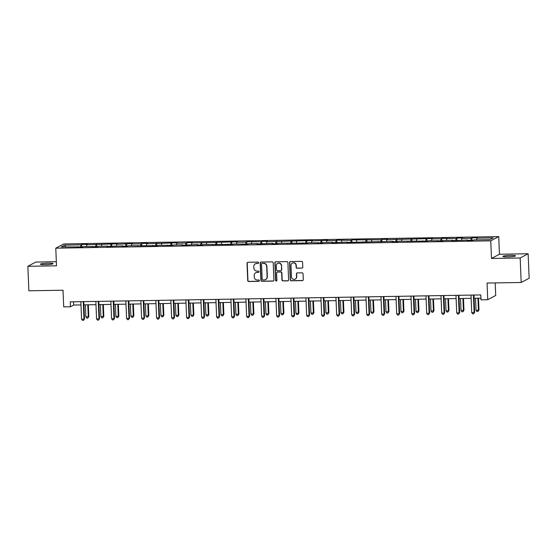 <?xml version="1.0" encoding="UTF-8"?>
<svg xmlns="http://www.w3.org/2000/svg" width="557" height="557" viewBox="0 0 557 557"><rect width="100%" height="100%" fill="white"/><g stroke="black" fill="none" stroke-linecap="round" stroke-linejoin="round"><path stroke-width="0.84" d="M258.629 262.765A0.675 0.654 -118 0 0 257.94 262.103L247.907 262.277A0.968 0.94 -118 0 0 247.009 263.252L247.733 280.561A0.968 0.94 -118 0 0 248.714 281.508L258.747 281.341A0.675 0.654 -118 0 0 259.381 280.651A0.675 0.654 -118 0 0 258.692 279.99L257.397 280.018A3.098 3.001 -118 0 1 254.243 276.989L254.18 275.548A3.098 3.001 -118 0 1 257.076 272.415L258.371 272.394A0.675 0.654 -118 0 0 259.005 271.712A0.675 0.654 -118 0 0 258.316 271.05L257.021 271.071A3.098 3.001 -118 0 1 253.867 268.042L253.811 266.601A3.098 3.001 -118 0 1 256.7 263.475L257.995 263.454A0.675 0.654 -118 0 0 258.629 262.765M510.609 255.391A6.315 0.689 -2.4 0 0 502.922 256.387A6.315 0.689 -2.4 0 0 507.859 256.854A6.315 0.689 -2.4 0 0 515.538 255.858A6.315 0.689 -2.4 0 0 510.609 255.391M48.118 263.203A6.315 0.689 -2.4 0 0 40.431 264.199A6.315 0.689 -2.4 0 0 45.361 264.666A6.315 0.689 -2.4 0 0 53.047 263.67A6.315 0.689 -2.4 0 0 48.118 263.203M301.873 268.147A0.968 0.94 -118 0 0 302.778 267.172L302.569 262.312A0.968 0.94 -118 0 0 301.588 261.365L290.448 261.553A0.968 0.94 -118 0 0 289.543 262.535L290.267 279.844A0.968 0.94 -118 0 0 291.248 280.791L302.395 280.603A0.968 0.94 -118 0 0 303.3 279.621L303.05 273.759A0.968 0.94 -118 0 0 302.068 272.812L297.299 272.895A0.968 0.94 -118 0 0 296.394 273.87L296.519 276.78A2.59 2.513 -118 0 1 295.21 279.113A2.59 2.513 -118 0 1 291.464 276.864L290.991 265.466A2.59 2.513 -118 0 1 292.3 263.141A2.59 2.513 -118 0 1 296.039 265.383L296.115 267.283A0.968 0.94 -118 0 0 297.104 268.23L302.089 268.035A0.968 0.94 -118 0 0 302.388 267.98M56.341 261.72L35.808 262.068L27.85 266.302L28.873 290.796L63.025 290.218L63.721 306.872L70.454 306.761L70.252 301.859L480.802 294.925L481.004 299.826L487.737 299.715L495.702 295.482L495.173 282.921M520.161 257.988L528.127 253.755L499.455 254.236L491.497 258.469L520.161 257.988L521.192 282.483L487.041 283.06L487.737 299.715M491.497 258.469L490.759 240.833L55.777 248.178L63.735 243.952L498.717 236.607L490.759 240.833M27.85 266.302L56.515 265.814L55.777 248.178M273.209 262.807A0.968 0.94 -118 0 0 272.22 261.867L261.08 262.055A0.968 0.94 -118 0 0 260.175 263.029L260.906 280.338A0.968 0.94 -118 0 0 261.887 281.285L273.027 281.097A0.968 0.94 -118 0 0 273.933 280.122L273.209 262.807M275.764 261.804L286.904 261.616A0.968 0.94 -118 0 1 287.892 262.563L288.617 279.872A0.968 0.94 -118 0 1 287.711 280.853L282.942 280.93A0.968 0.94 -118 0 1 281.96 279.983L281.661 272.965A0.968 0.94 -118 0 0 280.679 272.018L277.518 272.074A0.968 0.94 -118 0 0 276.613 273.048L276.92 280.359A0.675 0.654 -118 0 1 276.578 280.972A0.675 0.654 -118 0 1 275.597 280.38L274.859 262.779A0.968 0.94 -118 0 1 275.764 261.804M528.127 253.755L529.15 278.249L521.192 282.483M471.863 237.86L471.076 238.278L461.844 238.431L462.623 238.013L456.851 238.111L456.072 238.528L441.847 238.368L441.06 238.786L431.828 238.939L432.615 238.521L386.809 239.698L387.595 239.28L381.824 239.378L381.037 239.795L351.815 239.886L351.028 240.304L336.804 240.144L336.024 240.554L326.785 240.715L327.572 240.297L311.781 240.965L312.568 240.547L266.761 241.724L267.548 241.306L261.776 241.404L260.989 241.822L246.772 241.661L245.985 242.079L236.753 242.232L237.533 241.815L191.733 242.991L192.52 242.573L186.748 242.671L185.961 243.089L176.729 243.249L177.509 242.831L146.714 243.757L147.501 243.339L141.729 243.437L140.942 243.855L131.71 244.008L132.496 243.59L116.705 244.258L117.485 243.841L86.69 244.767L87.477 244.349L81.705 244.446L80.918 244.864L64.563 245.143L61.298 246.883L82.638 246.925L83.418 246.507L97.642 246.667L98.429 246.25L107.661 246.097L106.874 246.514L122.665 245.846L121.879 246.264L127.65 246.166L128.437 245.748L157.666 245.658L158.453 245.24L172.67 245.4L173.457 244.983L182.689 244.829L181.902 245.247L197.693 244.579L196.913 244.996L202.685 244.899L203.465 244.481L232.694 244.391L233.48 243.973L247.698 244.133L248.485 243.722L257.724 243.562L256.937 243.98L272.728 243.312L271.941 243.729L277.713 243.632L278.5 243.214L307.722 243.124L308.508 242.706L322.733 242.866L323.513 242.455L332.752 242.295L331.965 242.713L347.756 242.044L346.969 242.462L392.776 241.285L391.989 241.703L397.761 241.606L398.547 241.188L427.776 241.097L428.556 240.68L442.78 240.84L443.567 240.422L452.799 240.269L452.012 240.687L467.803 240.018L467.017 240.436L472.789 240.339L473.575 239.921L489.93 239.642L493.203 237.902L476.848 238.18L477.634 237.762L471.863 237.86L471.967 240.352M470.742 240.373L471.076 238.278M461.572 240.123L461.844 238.431M467.803 240.018L467.922 240.415M455.737 240.624L456.072 238.528M446.568 240.373L446.832 238.688M452.799 240.269L452.918 240.673M440.733 240.875L441.06 238.786M431.557 240.624L431.828 238.939M437.795 240.52L437.913 240.923M425.722 241.132L426.056 239.037M416.552 240.882L416.824 239.19M422.784 240.777L422.902 241.181M410.718 241.383L411.052 239.287M401.548 241.132L401.82 239.447M407.78 241.028L407.898 241.432M395.714 241.634L396.048 239.545M386.544 241.39L386.809 239.698M392.776 241.285L392.894 241.682M380.703 241.891L381.037 239.795M371.533 241.641L371.804 239.956M377.771 241.536L377.89 241.94M365.698 242.142L366.033 240.053M356.529 241.891L356.8 240.206M362.76 241.787L362.879 242.191M350.694 242.399L351.028 240.304M341.525 242.149L341.789 240.457M347.756 242.044L347.874 242.448M335.69 242.65L336.024 240.554M326.52 242.399L326.785 240.715M332.752 242.295L332.87 242.699M320.679 242.901L321.013 240.812M311.509 242.657L311.781 240.965M317.748 242.553L317.866 242.949M305.675 243.158L306.009 241.063M296.505 242.908L296.777 241.223M302.736 242.803L302.855 243.207M290.67 243.409L291.005 241.32M281.501 243.158L281.765 241.473M287.732 243.054L287.851 243.458M275.666 243.667L276 241.571M266.497 243.416L266.761 241.724M272.728 243.312L272.846 243.708M260.655 243.917L260.989 241.822M251.486 243.667L251.757 241.982M257.724 243.562L257.842 243.966M245.651 244.168L245.985 242.079M236.481 243.924L236.753 242.232M242.713 243.82L242.831 244.217M230.647 244.426L230.981 242.33M221.477 244.175L221.742 242.49M227.709 244.07L227.827 244.474M215.643 244.676L215.97 242.587M206.473 244.426L206.738 242.741M212.704 244.321L212.823 244.725M200.631 244.934L200.966 242.838M191.462 244.683L191.733 242.991M197.693 244.579L197.819 244.976M185.627 245.184L185.961 243.089M176.458 244.934L176.729 243.249M182.689 244.829L182.807 245.233M170.623 245.435L170.957 243.346M161.453 245.191L161.718 243.5M167.685 245.08L167.803 245.484M155.619 245.693L155.946 243.597M146.449 245.442L146.714 243.757M152.681 245.338L152.799 245.741M140.608 245.943L140.942 243.855M131.438 245.693L131.71 244.008M137.67 245.588L137.795 245.992M125.604 246.201L125.938 244.105M116.434 245.95L116.705 244.258M122.665 245.846L122.784 246.243M110.599 246.452L110.934 244.356M101.43 246.201L101.694 244.516M107.661 246.097L107.78 246.5M95.595 246.702L95.922 244.614M86.426 246.459L86.69 244.767M92.657 246.347L92.775 246.751M80.584 246.96L80.918 244.864M65.782 246.807L64.563 245.143M77.646 246.605L77.764 247.009M499.455 254.236L498.717 236.607M70.454 306.761L73.684 305.041L80.974 304.923M83.926 304.874L95.978 304.665M98.937 304.616L110.989 304.414M113.941 304.366L125.993 304.164M128.946 304.108L140.998 303.906M143.95 303.857L156.002 303.656M158.961 303.607L171.013 303.398M173.965 303.349L186.017 303.147M188.969 303.099L201.021 302.897M203.973 302.841L216.025 302.639M218.985 302.59L231.037 302.388M233.989 302.34L246.041 302.131M248.993 302.082L261.045 301.88M264.004 301.831L276.049 301.629M279.008 301.574L291.06 301.372M294.012 301.323L306.065 301.121M309.017 301.072L321.069 300.864M324.028 300.815L336.073 300.613M339.032 300.564L351.084 300.362M354.036 300.307L366.088 300.105M369.04 300.056L381.092 299.854M384.052 299.805L396.104 299.596M399.056 299.548L411.108 299.346M414.06 299.297L426.112 299.095M429.064 299.046L441.116 298.837M444.075 298.789L456.127 298.587M459.079 298.538L471.131 298.329M474.084 298.28L480.935 298.169M476.576 239.865L476.848 238.18M73.545 301.803L73.684 305.041M81.809 246.939L81.705 244.446M96.814 246.681L96.709 244.196M111.818 246.431L111.713 243.938M126.829 246.18L126.724 243.688M141.833 245.922L141.729 243.437M156.837 245.672L156.733 243.179M171.841 245.414L171.744 242.929M186.853 245.164L186.748 242.671M201.857 244.913L201.752 242.42M216.861 244.655L216.757 242.17M231.872 244.405L231.768 241.912M246.876 244.147L246.772 241.661M261.881 243.896L261.776 241.404M276.885 243.646L276.78 241.153M291.896 243.388L291.791 240.903M306.9 243.137L306.796 240.645M321.904 242.88L321.8 240.394M336.908 242.629L336.804 240.144M351.92 242.379L351.815 239.886M366.924 242.121L366.819 239.635M381.928 241.87L381.824 239.378M396.932 241.62L396.828 239.127M411.943 241.362L411.839 238.876M426.947 241.111L426.843 238.619M441.952 240.854L441.847 238.368M456.956 240.603L456.851 238.111M258.392 263.308A0.675 0.654 -118 0 1 258.211 263.336L256.916 263.357A3.098 3.001 -118 0 0 255.586 263.698L255.378 263.816M255.747 272.756L255.962 272.645A3.098 3.001 -118 0 1 257.292 272.303L258.587 272.282A0.675 0.654 -118 0 0 258.768 272.255M247.607 262.333A0.968 0.94 -118 0 0 247.224 263.141L247.949 280.45A0.968 0.94 -118 0 0 248.93 281.396L258.963 281.222A0.675 0.654 -118 0 0 259.137 281.194M260.78 262.11A0.968 0.94 -118 0 0 260.391 262.918L261.115 280.227A0.968 0.94 -118 0 0 262.103 281.174L273.243 280.986A0.968 0.94 -118 0 0 273.55 280.93M262.173 263.377A0.675 0.654 -118 0 0 261.546 264.067L262.18 279.259A0.675 0.654 -118 0 0 262.869 279.92L264.241 279.899A3.098 3.001 -118 0 0 267.13 276.773L266.699 266.385A3.098 3.001 -118 0 0 263.545 263.357L262.389 263.266A0.675 0.654 -118 0 0 262.103 263.343L261.887 263.454M265.564 279.558L265.78 279.447A3.098 3.001 -118 0 0 267.346 276.655L267.13 276.773M262.389 263.266L263.76 263.245A3.098 3.001 -118 0 1 266.907 266.267L267.346 276.655M277.101 272.178L277.316 272.067A0.968 0.94 -118 0 1 277.734 271.955L280.895 271.907A0.968 0.94 -118 0 1 281.877 272.846L282.176 279.872A0.968 0.94 -118 0 0 283.158 280.819L287.927 280.735A0.968 0.94 -118 0 0 288.227 280.679M275.457 261.86A0.968 0.94 -118 0 0 275.074 262.667L275.812 280.268A0.675 0.654 -118 0 0 276.676 280.902M281.362 265.682A2.59 2.513 -118 0 0 277.616 263.433A2.59 2.513 -118 0 0 276.307 265.766L276.474 269.783A0.968 0.94 -118 0 0 277.463 270.723L280.624 270.674A0.968 0.94 -118 0 0 281.529 269.692L281.57 265.564A2.59 2.513 -118 0 0 277.832 263.322L277.616 263.433M281.034 270.563L281.25 270.451A0.968 0.94 -118 0 0 281.745 269.581L281.529 269.692M281.57 265.564L281.745 269.581M292.3 263.141L292.516 263.022A2.59 2.513 -118 0 1 296.254 265.271L296.331 267.165A0.968 0.94 -118 0 0 297.32 268.112L302.089 268.035M295.21 279.113L295.419 278.994A2.59 2.513 -118 0 0 296.735 276.662L296.519 276.78M296.992 272.951A0.968 0.94 -118 0 0 296.609 273.759L296.735 276.662M290.141 261.616A0.968 0.94 -118 0 0 289.758 262.417L290.482 279.732A0.968 0.94 -118 0 0 291.464 280.672L302.611 280.484A0.968 0.94 -118 0 0 302.911 280.429M85.367 304.846L85.875 316.933L88.821 316.606L88.326 304.797M88.821 316.606L87.776 318.096L88.285 316.891L87.776 304.804M87.776 318.096L86.815 318.11L85.875 316.933M83.244 301.643L83.982 319.182L81.573 319.224L80.842 301.685M83.794 301.629L84.518 318.896L83.473 320.379L82.513 320.393L81.573 319.224M84.518 318.896L83.473 320.379M100.378 304.595L100.887 316.682L103.825 316.355L103.33 304.547M103.825 316.355L102.78 317.838L103.289 316.641L102.78 304.554M102.78 317.838L101.82 317.859L100.887 316.682M115.383 304.338L115.891 316.425L118.829 316.098L118.335 304.289M118.829 316.098L117.785 317.587L118.293 316.383L117.785 304.296M117.785 317.587L116.824 317.601L115.891 316.425M98.248 301.386L98.986 318.924L96.577 318.966L95.846 301.428M98.798 301.379L99.522 318.639L98.478 320.129L97.517 320.143L96.577 318.966M99.522 318.639L98.478 320.129M113.252 301.135L113.99 318.674L111.588 318.715L110.85 301.177M113.802 301.128L114.526 318.388L113.482 319.871L112.521 319.892L111.588 318.715M114.526 318.388L113.482 319.871M130.387 304.087L130.895 316.174L133.84 315.847L133.346 304.038M133.84 315.847L132.796 317.33L133.297 316.132L132.796 304.045M132.796 317.33L131.828 317.351L130.895 316.174M145.398 303.837L145.899 315.923L148.308 315.882L148.844 315.596L148.35 303.781M148.844 315.596L147.8 317.079L148.308 315.882L147.8 303.795M147.8 317.079L146.839 317.093L145.899 315.923M160.402 303.579L160.91 315.666L163.849 315.339L163.354 303.53M163.849 315.339L162.804 316.829L163.312 315.624L162.804 303.537M162.804 316.829L161.843 316.842L160.91 315.666M128.263 300.884L128.994 318.423L126.592 318.458L125.854 300.919M128.813 300.871L129.537 318.138L128.493 319.621L127.525 319.634L126.592 318.458M129.537 318.138L128.493 319.621M143.267 300.627L144.005 318.165L141.596 318.207L140.865 300.669M143.817 300.62L144.542 317.88L143.497 319.37L142.536 319.384L141.596 318.207M144.542 317.88L143.497 319.37M158.272 300.376L159.01 317.915L156.601 317.956L155.869 300.418M158.822 300.362L159.546 317.629L158.501 319.112L157.54 319.133L156.601 317.956M159.546 317.629L158.501 319.112M175.406 303.328L175.915 315.415L178.853 315.088L178.358 303.28M178.853 315.088L177.808 316.571L178.317 315.373L177.808 303.287M177.808 316.571L176.847 316.592L175.915 315.415M173.283 300.119L174.014 317.657L171.612 317.699L170.874 300.16M173.826 300.112L174.55 317.372L173.506 318.862L172.545 318.876L171.612 317.699M174.55 317.372L173.506 318.862M190.41 303.071L190.919 315.158L193.321 315.123L193.864 314.83L193.37 303.022M193.864 314.83L192.819 316.32L193.321 315.123L192.819 303.036M192.819 316.32L191.859 316.334L190.919 315.158M188.287 299.868L189.018 317.406L186.616 317.448L185.878 299.91M188.837 299.861L189.561 317.121L188.517 318.604L187.549 318.625L186.616 317.448M189.561 317.121L188.517 318.604M205.422 302.82L205.923 314.907L208.868 314.58L208.374 302.771M208.868 314.58L207.824 316.063L208.332 314.865L207.824 302.778M207.824 316.063L206.863 316.084L205.923 314.907M203.291 299.617L204.029 317.156L201.62 317.191L200.889 299.652M203.841 299.603L204.565 316.87L203.521 318.353L202.56 318.367L201.62 317.191M204.565 316.87L203.521 318.353M220.426 302.569L220.934 314.656L223.336 314.614L223.872 314.329L223.378 302.514M223.872 314.329L222.828 315.812L223.336 314.614L222.828 302.528M222.828 315.812L221.867 315.826L220.934 314.656M218.295 299.36L219.033 316.898L216.624 316.94L215.893 299.401M218.845 299.353L219.569 316.613L218.525 318.103L217.564 318.117L216.624 316.94M219.569 316.613L218.525 318.103M235.43 302.312L235.938 314.399L238.883 314.071L238.382 302.263M238.883 314.071L237.832 315.561L238.34 314.357L237.832 302.27M237.832 315.561L236.871 315.575L235.938 314.399M233.306 299.109L234.037 316.648L231.635 316.689L230.897 299.151M233.849 299.095L234.574 316.362L233.529 317.845L232.568 317.866L231.635 316.689M234.574 316.362L233.529 317.845M250.434 302.061L250.942 314.148L253.888 313.821L253.393 302.012M253.888 313.821L252.843 315.304L253.351 314.106L252.843 302.019M252.843 315.304L251.882 315.325L250.942 314.148M248.311 298.851L249.042 316.39L246.64 316.432L245.902 298.893M248.861 298.844L249.585 316.104L248.54 317.594L247.573 317.608L246.64 316.432M249.585 316.104L248.54 317.594M265.445 301.803L265.947 313.89L268.356 313.856L268.892 313.563L268.397 301.755M268.892 313.563L267.847 315.053L268.356 313.856L267.847 301.769M267.847 315.053L266.887 315.067L265.947 313.89M263.315 298.601L264.053 316.139L261.644 316.181L260.913 298.643M263.865 298.594L264.589 315.854L263.545 317.337L262.584 317.358L261.644 316.181M264.589 315.854L263.545 317.337M280.45 301.553L280.958 313.64L283.896 313.312L283.402 301.504M283.896 313.312L282.852 314.802L283.36 313.598L282.852 301.511M282.852 314.802L281.891 314.816L280.958 313.64M278.319 298.35L279.057 315.889L276.655 315.923L275.917 298.385M278.869 298.336L279.593 315.603L278.549 317.086L277.588 317.1L276.655 315.923M279.593 315.603L278.549 317.086M295.454 301.302L295.962 313.389L298.364 313.347L298.907 313.062L298.406 301.246M298.907 313.062L297.863 314.545L298.364 313.347L297.863 301.26M297.863 314.545L296.895 314.559L295.962 313.389M293.33 298.092L294.061 315.631L291.659 315.673L290.921 298.134M293.88 298.086L294.597 315.346L293.553 316.836L292.592 316.849L291.659 315.673M294.597 315.346L293.553 316.836M310.458 301.045L310.966 313.131L313.911 312.804L313.417 300.996M313.911 312.804L312.867 314.294L313.375 313.09L312.867 301.003M312.867 314.294L311.906 314.308L310.966 313.131M308.334 297.842L309.065 315.38L306.663 315.422L305.925 297.884M308.884 297.828L309.608 315.095L308.564 316.578L307.603 316.599L306.663 315.422M309.608 315.095L308.564 316.578M325.469 300.794L325.97 312.881L328.915 312.554L328.421 300.745M328.915 312.554L327.871 314.037L328.379 312.839L327.871 300.752M327.871 314.037L326.91 314.057L325.97 312.881M323.339 297.584L324.077 315.123L321.668 315.165L320.936 297.626M323.889 297.577L324.613 314.837L323.568 316.327L322.607 316.341L321.668 315.165M324.613 314.837L323.568 316.327M340.473 300.536L340.981 312.623L343.384 312.588L343.92 312.296L343.425 300.488M343.92 312.296L342.875 313.786L343.384 312.588L342.875 300.502M342.875 313.786L341.914 313.8L340.981 312.623M338.343 297.334L339.081 314.872L336.679 314.914L335.941 297.375M338.893 297.327L339.617 314.587L338.572 316.07L337.612 316.091L336.679 314.914M339.617 314.587L338.572 316.07M355.477 300.286L355.986 312.373L358.931 312.045L358.429 300.237M358.931 312.045L357.886 313.535L358.388 312.331L357.886 300.244M357.886 313.535L356.919 313.549L355.986 312.373M353.354 297.083L354.085 314.621L351.683 314.663L350.945 297.118M353.904 297.069L354.621 314.336L353.577 315.819L352.616 315.833L351.683 314.663M354.621 314.336L353.577 315.819M370.482 300.035L370.99 312.122L373.399 312.08L373.935 311.795L373.441 299.979M373.935 311.795L372.891 313.278L373.399 312.08L372.891 299.993M372.891 313.278L371.93 313.292L370.99 312.122M368.358 296.825L369.089 314.364L366.687 314.406L365.956 296.867M368.908 296.818L369.632 314.078L368.588 315.568L367.627 315.582L366.687 314.406M369.632 314.078L368.588 315.568M385.493 299.777L385.994 311.864L388.939 311.537L388.445 299.729M388.939 311.537L387.895 313.027L388.403 311.823L387.895 299.736M387.895 313.027L386.934 313.041L385.994 311.864M383.362 296.575L384.1 314.113L381.691 314.155L380.96 296.616M383.912 296.561L384.636 313.828L383.592 315.311L382.631 315.332L381.691 314.155M384.636 313.828L383.592 315.311M400.497 299.527L401.005 311.614L403.943 311.286L403.449 299.478M403.943 311.286L402.899 312.769L403.407 311.572L402.899 299.485M402.899 312.769L401.938 312.79L401.005 311.614M398.366 296.317L399.104 313.856L396.702 313.897L395.964 296.359M398.916 296.31L399.641 313.57L398.596 315.06L397.635 315.074L396.702 313.897M399.641 313.57L398.596 315.06M415.501 299.269L416.009 311.356L418.411 311.321L418.955 311.036L418.46 299.22M418.955 311.036L417.91 312.519L418.411 311.321L417.91 299.234M417.91 312.519L416.942 312.533L416.009 311.356M413.378 296.066L414.109 313.605L411.707 313.647L410.969 296.108M413.928 296.059L414.652 313.319L413.6 314.802L412.64 314.823L411.707 313.647M414.652 313.319L413.6 314.802M430.505 299.018L431.014 311.105L433.959 310.778L433.464 298.97M433.959 310.778L432.914 312.268L433.423 311.064L432.914 298.977M432.914 312.268L431.954 312.282L431.014 311.105M428.382 295.816L429.12 313.354L426.711 313.396L425.98 295.851M428.932 295.802L429.656 313.069L428.612 314.552L427.651 314.566L426.711 313.396M429.656 313.069L428.612 314.552M445.516 298.768L446.018 310.855L448.427 310.813L448.963 310.528L448.469 298.712M448.963 310.528L447.919 312.011L448.427 310.813L447.919 298.726M447.919 312.011L446.958 312.024L446.018 310.855M443.386 295.558L444.124 313.097L441.715 313.138L440.984 295.6M443.936 295.551L444.66 312.811L443.616 314.301L442.655 314.315L441.715 313.138M444.66 312.811L443.616 314.301M460.521 298.51L461.029 310.597L463.967 310.27L463.473 298.461M463.967 310.27L462.923 311.76L463.431 310.555L462.923 298.468M462.923 311.76L461.962 311.774L461.029 310.597M458.39 295.307L459.128 312.846L456.726 312.888L455.988 295.349M458.94 295.301L459.664 312.561L458.62 314.044L457.659 314.064L456.726 312.888M459.664 312.561L458.62 314.044M475.525 298.26L476.033 310.346L478.978 310.019L478.484 298.211M478.978 310.019L477.934 311.502L478.435 310.305L477.934 298.218M477.934 311.502L476.966 311.523L476.033 310.346M473.401 295.05L474.132 312.595L471.73 312.63L470.992 295.092M473.951 295.043L474.675 312.303L473.631 313.793L472.663 313.807L471.73 312.63M474.675 312.303L473.631 313.793"/></g></svg>
